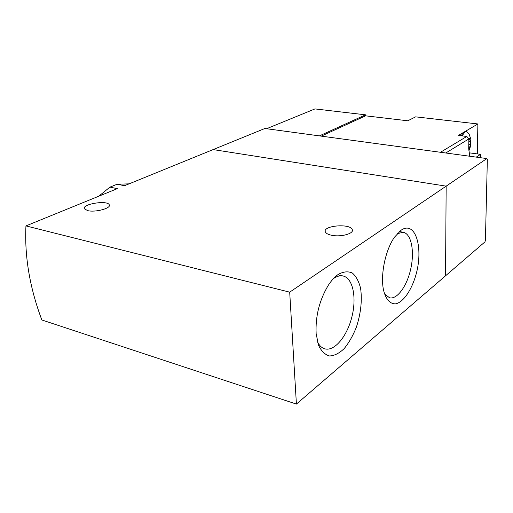 <?xml version="1.0" encoding="UTF-8"?>
<svg xmlns="http://www.w3.org/2000/svg" width="513" height="513" viewBox="0 0 513 513"><rect width="100%" height="100%" fill="white"/><g stroke="black" fill="none" stroke-linecap="round" stroke-linejoin="round"><path stroke-width="0.77" d="M338.093 274.513C334.598 276.982 331.27 280.675 328.121 285.581C319.336 300.387 315.348 316.425 316.149 333.687L318.483 345.121C321.273 351.084 324.947 354.707 329.506 355.971C334.348 355.765 339.253 353.297 344.21 348.571C348.962 342.735 353.027 335.579 356.407 327.108C360.851 313.347 362.255 300.464 360.62 288.46C358.908 281.457 356.144 276.315 352.335 273.025C348.038 271.082 343.287 271.576 338.093 274.513M401.006 230.292L394.619 237.025C385.462 249.587 380.152 275.154 383.583 290.3C385.847 299.483 390.361 304.305 395.889 303.818C403.417 301.965 411.311 290.473 415.761 275.487C423.841 248.183 415.562 219.923 401.006 230.292M296.411 404.084L289.691 292.16L25.945 225.906C24.464 256.474 29.767 287.831 41.848 319.971L296.411 404.084L445.528 275.821L446.163 186.148L213.139 149.584L264.862 128.494L486.882 158.562L487.35 159.428L485.42 240.411L484.907 241.944L445.528 275.821L446.163 186.148L486.882 158.562M289.691 292.16L446.163 186.148L213.139 149.584L124.531 185.712L117.118 184.244L109.91 187.142L117.342 188.643L25.945 225.906M128.519 183.872L117.118 184.244M109.91 187.142L98.752 196.222M331.545 235.255C328.185 234.537 326.146 233.453 325.415 232.017C322.004 225.72 349.943 223.123 352.213 229.491C354.605 233.473 340.863 237.378 331.545 235.255M87.672 210.625L84.408 208.823C81.689 204.02 107.634 199.91 109.263 204.822C111.513 208.207 95.38 212.619 87.672 210.625M384.558 294.013L389.611 297.822C397.537 299.598 407.463 285.234 410.971 267.863C414.607 250.517 411.144 233.627 403.16 232.261L397.254 233.691M317.464 341.825C319.394 345.704 321.901 348.058 324.986 348.885C334.777 351.482 347.346 335.829 351.989 316.508C356.785 297.213 352.841 278.02 343.017 275.975C340.042 275.366 336.874 276.225 333.508 278.553M468.792 143.973L469.953 144.121L470.806 142.768L469.607 138.343L468.356 138.305M468.863 139.472L469.382 139.536L469.491 138.305M468.837 149.084L469.44 148.757L470.806 142.768L469.863 141.774C468.811 141.505 468.651 140.754 469.382 139.536M468.715 149.86L469.44 148.757L469.26 147.173C468.549 145.839 468.779 144.82 469.953 144.121M445.759 152.996L468.876 138.92L466.798 136.458L458.404 135.426L463.284 132.553L461.213 135.772M440.468 152.278L466.798 136.458M480.444 157.69L480.514 154.33L476.269 157.125M468.876 138.92L468.715 148.783L469.786 156.247M321.253 136.131L365.609 115.829L407.797 120.786L415.613 116.849L477.892 123.96L465.259 131.392L466.599 131.482L465.105 131.854L462.04 135.868M266.561 128.725L314.969 108.916L365.583 114.829L319.4 135.881M477.892 123.96L477.302 153.9M365.609 115.829L365.583 114.829M469.087 153.753L470.312 152.97L480.514 154.33M465.259 131.392L463.284 132.553M468.754 150.893C470.902 147.667 471.216 139.812 470.639 138.6L469.062 133.944L466.599 131.482M468.741 147.103L469.26 147.173M128.045 183.776L128.872 183.936M399.422 231.543L403.16 232.261M324.614 348.782L324.986 348.885M337.746 274.763L343.017 275.975M352.264 231.03L352.213 229.491M109.365 205.585L109.263 204.822"/></g></svg>
